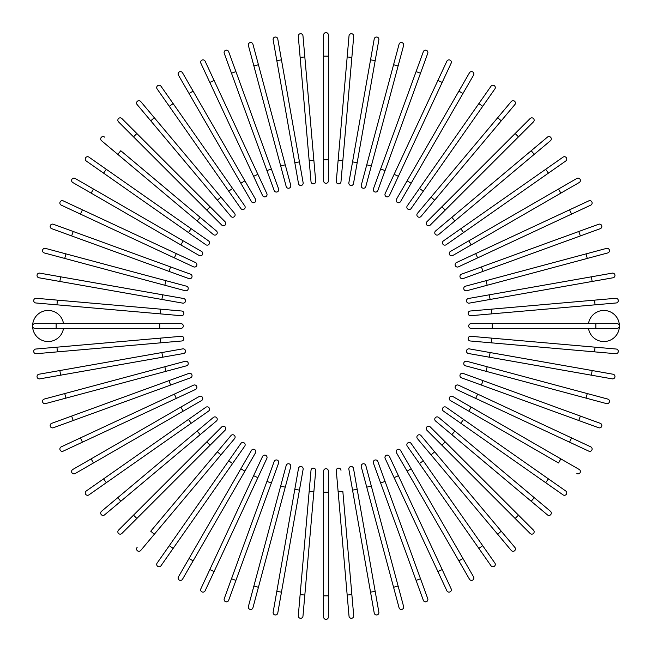<?xml version="1.0" encoding="UTF-8"?>
<svg xmlns="http://www.w3.org/2000/svg" width="652" height="652" viewBox="0 0 652 652"><rect width="100%" height="100%" fill="white"/><g stroke="black" fill="none" stroke-linecap="round" stroke-linejoin="round"><path stroke-width="0.98" d="M328.355 34.955L328.355 56.145L328.355 34.955A2.355 2.355 0 0 0 326 32.6A2.355 2.355 0 0 0 323.645 34.955L323.645 56.145L328.355 56.145L328.355 180.946A2.355 2.355 0 0 1 326 183.302A2.355 2.355 0 0 1 323.645 180.946L323.645 56.145M328.355 159.756L323.645 159.756L323.645 180.946A2.355 2.355 0 0 0 326 183.302A2.355 2.355 0 0 0 328.355 180.946M302.976 35.86L304.826 56.968L302.976 35.86A2.355 2.355 0 0 0 300.425 33.717A2.355 2.355 0 0 0 298.29 36.267L300.132 57.376L298.29 36.267M313.856 160.18L315.707 181.297A2.355 2.355 0 0 1 313.563 183.848A2.355 2.355 0 0 1 311.012 181.704L300.132 57.376L304.826 56.968L313.856 160.18L309.162 160.596L311.012 181.704M277.776 38.965A2.355 2.355 0 0 0 275.054 37.058A2.355 2.355 0 0 0 273.139 39.788L276.823 60.652L281.46 59.837L277.776 38.965L303.131 182.739A2.355 2.355 0 0 1 301.224 185.47A2.355 2.355 0 0 1 298.494 183.562L276.823 60.652M252.943 44.263L258.428 64.735L252.943 44.263A2.355 2.355 0 0 0 250.066 42.6A2.355 2.355 0 0 0 248.396 45.485L253.881 65.95L248.396 45.485M290.735 185.282L285.25 164.809L290.735 185.282A2.355 2.355 0 0 1 289.064 188.167A2.355 2.355 0 0 1 286.187 186.496L253.881 65.95L258.428 64.735L285.25 164.809L280.702 166.032L286.187 186.496M228.673 51.704A2.355 2.355 0 0 0 225.649 50.294A2.355 2.355 0 0 0 224.247 53.309A2.355 2.355 0 0 1 225.649 50.294A2.355 2.355 0 0 1 228.673 51.704L278.6 188.893A2.355 2.355 0 0 1 277.198 191.908A2.355 2.355 0 0 1 274.174 190.498L224.247 53.309A2.355 2.355 0 0 1 225.649 50.294A2.355 2.355 0 0 1 228.673 51.704M205.135 61.231L214.092 80.432L205.135 61.231A2.355 2.355 0 0 0 202.006 60.09A2.355 2.355 0 0 0 200.865 63.22L209.822 82.429L200.865 63.22M266.831 193.546A2.355 2.355 0 0 1 265.69 196.676A2.355 2.355 0 0 1 262.56 195.535A2.355 2.355 0 0 0 265.69 196.676A2.355 2.355 0 0 0 266.831 193.546L257.874 174.337L266.831 193.546A2.355 2.355 0 0 1 265.69 196.676A2.355 2.355 0 0 1 262.56 195.535L209.822 82.429L214.092 80.432L257.874 174.337L253.612 176.325M182.519 72.771A2.355 2.355 0 0 0 179.3 71.907A2.355 2.355 0 0 0 178.436 75.127A2.355 2.355 0 0 1 179.3 71.907A2.355 2.355 0 0 1 182.519 72.771L255.511 199.202L244.916 180.849L240.841 183.204L178.436 75.127A2.355 2.355 0 0 1 179.3 71.907A2.355 2.355 0 0 1 182.519 72.771M251.436 201.558L240.841 183.204L251.436 201.558A2.355 2.355 0 0 0 254.655 202.422A2.355 2.355 0 0 0 255.511 199.202M160.995 86.235L173.147 103.603L160.995 86.235A2.355 2.355 0 0 0 157.711 85.665A2.355 2.355 0 0 0 157.132 88.941L169.292 106.3L157.132 88.941M244.728 205.828L232.577 188.469L244.728 205.828A2.355 2.355 0 0 1 244.15 209.113A2.355 2.355 0 0 1 240.873 208.534L169.292 106.3L173.147 103.603L232.577 188.469L228.713 191.175L240.873 208.534M140.726 101.533L154.345 117.767L140.726 101.533A2.355 2.355 0 0 0 137.409 101.239A2.355 2.355 0 0 0 137.116 104.556L150.734 120.791L137.116 104.556M234.565 213.367L220.947 197.132L234.565 213.367A2.355 2.355 0 0 1 234.28 216.684A2.355 2.355 0 0 1 230.955 216.399L150.734 120.791L217.336 200.164L220.947 197.132L154.345 117.767L150.734 120.791M121.867 118.534A2.355 2.355 0 0 0 118.534 118.534A2.355 2.355 0 0 0 118.534 121.867A2.355 2.355 0 0 1 118.534 118.534A2.355 2.355 0 0 1 121.867 118.534L136.847 133.521L121.867 118.534A2.355 2.355 0 0 0 118.534 118.534A2.355 2.355 0 0 0 118.534 121.867L133.521 136.847L136.847 133.521L225.095 221.77L210.115 206.782L206.782 210.115L133.521 136.847M221.77 225.095L206.782 210.115L221.77 225.095A2.355 2.355 0 0 0 225.095 225.095A2.355 2.355 0 0 0 225.095 221.77A2.355 2.355 0 0 1 225.095 225.095A2.355 2.355 0 0 1 221.77 225.095A2.355 2.355 0 0 0 225.095 225.095A2.355 2.355 0 0 0 225.095 221.77M104.556 137.116A2.355 2.355 0 0 0 101.239 137.409A2.355 2.355 0 0 0 101.533 140.726L117.767 154.345L120.791 150.734L216.399 230.955L200.164 217.336L197.132 220.947L117.767 154.345M216.399 230.955A2.355 2.355 0 0 1 216.684 234.28A2.355 2.355 0 0 1 213.367 234.565A2.355 2.355 0 0 0 216.684 234.28A2.355 2.355 0 0 0 216.399 230.955A2.355 2.355 0 0 1 216.684 234.28A2.355 2.355 0 0 1 213.367 234.565L197.132 220.947M106.3 169.292L208.534 240.873A2.355 2.355 0 0 1 209.113 244.15A2.355 2.355 0 0 1 205.828 244.728L103.603 173.147L106.3 169.292L88.941 157.132A2.355 2.355 0 0 0 85.665 157.711A2.355 2.355 0 0 0 86.235 160.995L103.603 173.147L86.235 160.995M75.127 178.436A2.355 2.355 0 0 0 71.907 179.3A2.355 2.355 0 0 0 72.771 182.519L91.125 193.114L93.48 189.031L75.127 178.436L201.558 251.436L183.204 240.841L180.849 244.916L91.125 193.114M199.202 255.511L180.849 244.916L199.202 255.511A2.355 2.355 0 0 0 202.422 254.655A2.355 2.355 0 0 0 201.558 251.436A2.355 2.355 0 0 1 202.422 254.655A2.355 2.355 0 0 1 199.202 255.511A2.355 2.355 0 0 0 202.422 254.655A2.355 2.355 0 0 0 201.558 251.436M63.22 200.865A2.355 2.355 0 0 0 60.09 202.006A2.355 2.355 0 0 0 61.231 205.135L80.432 214.092L61.231 205.135A2.355 2.355 0 0 1 60.09 202.006A2.355 2.355 0 0 1 63.22 200.865L82.429 209.822L63.22 200.865A2.355 2.355 0 0 0 60.09 202.006A2.355 2.355 0 0 0 61.231 205.135M195.535 262.56L176.325 253.612L195.535 262.56A2.355 2.355 0 0 1 196.676 265.69A2.355 2.355 0 0 1 193.546 266.831L80.432 214.092L193.546 266.831M80.432 214.092L82.429 209.822L176.325 253.612L174.337 257.874M53.309 224.247A2.355 2.355 0 0 0 50.294 225.649A2.355 2.355 0 0 0 51.704 228.673A2.355 2.355 0 0 1 50.294 225.649A2.355 2.355 0 0 1 53.309 224.247L190.498 274.174L170.588 266.929L168.974 271.354L51.704 228.673A2.355 2.355 0 0 1 50.294 225.649A2.355 2.355 0 0 1 53.309 224.247M188.893 278.6L168.974 271.354L188.893 278.6A2.355 2.355 0 0 0 191.908 277.198A2.355 2.355 0 0 0 190.498 274.174M45.485 248.396A2.355 2.355 0 0 0 42.6 250.066A2.355 2.355 0 0 0 44.263 252.943A2.355 2.355 0 0 1 42.6 250.066A2.355 2.355 0 0 1 45.485 248.396L65.95 253.881L45.485 248.396A2.355 2.355 0 0 0 42.6 250.066A2.355 2.355 0 0 0 44.263 252.943L64.735 258.428L65.95 253.881L186.496 286.187L166.032 280.702L164.809 285.25L64.735 258.428M185.282 290.735L164.809 285.25L185.282 290.735A2.355 2.355 0 0 0 188.167 289.064A2.355 2.355 0 0 0 186.496 286.187M60.652 276.823L183.562 298.494L162.69 294.81L161.875 299.447L182.739 303.131L59.837 281.46L60.652 276.823L39.788 273.139A2.355 2.355 0 0 0 37.058 275.054A2.355 2.355 0 0 0 38.965 277.776L59.837 281.46L38.965 277.776M182.739 303.131A2.355 2.355 0 0 0 185.47 301.224A2.355 2.355 0 0 0 183.562 298.494M36.267 298.29A2.355 2.355 0 0 0 33.717 300.425A2.355 2.355 0 0 0 35.86 302.976L56.968 304.826L57.376 300.132L36.267 298.29L160.596 309.162L181.704 311.012L160.596 309.162L160.18 313.856L56.968 304.826M181.704 311.012A2.355 2.355 0 0 1 183.848 313.563A2.355 2.355 0 0 1 181.297 315.707L160.18 313.856M63.505 323.645A15.542 15.542 0 0 0 46.96 310.507A15.542 15.542 0 0 0 32.6 326A15.542 15.542 0 0 0 46.96 341.493A15.542 15.542 0 0 0 63.505 328.355M56.145 328.355L34.955 328.355A2.355 2.355 0 0 1 32.6 326A2.355 2.355 0 0 1 34.955 323.645L180.946 323.645A2.355 2.355 0 0 1 183.302 326A2.355 2.355 0 0 1 180.946 328.355L56.145 328.355L56.145 323.645M159.756 323.645L159.756 328.355L180.946 328.355A2.355 2.355 0 0 0 183.302 326A2.355 2.355 0 0 0 180.946 323.645M35.86 349.024L56.968 347.174L35.86 349.024A2.355 2.355 0 0 0 33.717 351.575A2.355 2.355 0 0 0 36.267 353.71L57.376 351.868L36.267 353.71M181.297 336.293L160.18 338.143L181.297 336.293A2.355 2.355 0 0 1 183.848 338.437A2.355 2.355 0 0 1 181.704 340.988L57.376 351.868L56.968 347.174L160.18 338.143L160.596 342.838M38.965 374.224A2.355 2.355 0 0 0 37.058 376.946A2.355 2.355 0 0 0 39.788 378.861L60.652 375.177L59.837 370.54L38.965 374.224L182.739 348.869A2.355 2.355 0 0 1 185.47 350.776A2.355 2.355 0 0 1 183.562 353.506L60.652 375.177M161.875 352.553L162.69 357.19L183.562 353.506M44.263 399.057L64.735 393.572L44.263 399.057A2.355 2.355 0 0 0 42.6 401.934A2.355 2.355 0 0 0 45.485 403.604L65.95 398.119L45.485 403.604M185.282 361.265L164.809 366.75L185.282 361.265A2.355 2.355 0 0 1 188.167 362.936A2.355 2.355 0 0 1 186.496 365.813L65.95 398.119L64.735 393.572L164.809 366.75L166.032 371.298L186.496 365.813M51.704 423.327A2.355 2.355 0 0 0 50.294 426.351A2.355 2.355 0 0 0 53.309 427.753A2.355 2.355 0 0 1 50.294 426.351A2.355 2.355 0 0 1 51.704 423.327L188.893 373.4L168.974 380.646L170.588 385.071L53.309 427.753A2.355 2.355 0 0 1 50.294 426.351A2.355 2.355 0 0 1 51.704 423.327M190.498 377.826L170.588 385.071L190.498 377.826A2.355 2.355 0 0 0 191.908 374.802A2.355 2.355 0 0 0 188.893 373.4M61.231 446.864L80.432 437.908L61.231 446.864A2.355 2.355 0 0 0 60.09 449.994A2.355 2.355 0 0 0 63.22 451.135L82.429 442.178L63.22 451.135M193.546 385.169L174.337 394.126L193.546 385.169A2.355 2.355 0 0 1 196.676 386.31A2.355 2.355 0 0 1 195.535 389.44L82.429 442.178L80.432 437.908L174.337 394.126L176.325 398.388L195.535 389.44A2.355 2.355 0 0 0 196.676 386.31A2.355 2.355 0 0 0 193.546 385.169A2.355 2.355 0 0 1 196.676 386.31A2.355 2.355 0 0 1 195.535 389.44M72.771 469.481A2.355 2.355 0 0 0 71.907 472.7A2.355 2.355 0 0 0 75.127 473.564A2.355 2.355 0 0 1 71.907 472.7A2.355 2.355 0 0 1 72.771 469.481L199.202 396.489L180.849 407.084L183.204 411.159L75.127 473.564A2.355 2.355 0 0 1 71.907 472.7A2.355 2.355 0 0 1 72.771 469.481M201.558 400.564L183.204 411.159L201.558 400.564A2.355 2.355 0 0 0 202.422 397.345A2.355 2.355 0 0 0 199.202 396.489M86.235 491.005L103.603 478.853L86.235 491.005A2.355 2.355 0 0 0 85.665 494.289A2.355 2.355 0 0 0 88.941 494.868L106.3 482.708L88.941 494.868M205.828 407.272L188.469 419.423L205.828 407.272A2.355 2.355 0 0 1 209.113 407.85A2.355 2.355 0 0 1 208.534 411.127L106.3 482.708L103.603 478.853L188.469 419.423L191.175 423.287L208.534 411.127M101.533 511.274L117.767 497.655L101.533 511.274A2.355 2.355 0 0 0 101.239 514.591A2.355 2.355 0 0 0 104.556 514.884L120.791 501.266L104.556 514.884M213.367 417.435L197.132 431.053L213.367 417.435A2.355 2.355 0 0 1 216.684 417.72A2.355 2.355 0 0 1 216.399 421.045L120.791 501.266L200.164 434.664L197.132 431.053L117.767 497.655L120.791 501.266M118.534 530.133A2.355 2.355 0 0 0 118.534 533.466A2.355 2.355 0 0 0 121.867 533.466A2.355 2.355 0 0 1 118.534 533.466A2.355 2.355 0 0 1 118.534 530.133L133.521 515.153L118.534 530.133A2.355 2.355 0 0 0 118.534 533.466A2.355 2.355 0 0 0 121.867 533.466L136.847 518.479L133.521 515.153L221.77 426.905L206.782 441.885L210.115 445.218L136.847 518.479M225.095 430.23L210.115 445.218L225.095 430.23A2.355 2.355 0 0 0 225.095 426.905A2.355 2.355 0 0 0 221.77 426.905A2.355 2.355 0 0 1 225.095 426.905A2.355 2.355 0 0 1 225.095 430.23A2.355 2.355 0 0 0 225.095 426.905A2.355 2.355 0 0 0 221.77 426.905M137.116 547.444A2.355 2.355 0 0 0 137.409 550.761A2.355 2.355 0 0 0 140.726 550.467L154.345 534.232L150.734 531.209L230.955 435.601L217.336 451.836L220.947 454.868L154.345 534.232M230.955 435.601A2.355 2.355 0 0 1 234.28 435.316A2.355 2.355 0 0 1 234.565 438.633A2.355 2.355 0 0 0 234.28 435.316A2.355 2.355 0 0 0 230.955 435.601A2.355 2.355 0 0 1 234.28 435.316A2.355 2.355 0 0 1 234.565 438.633L220.947 454.868M157.132 563.059A2.355 2.355 0 0 0 157.711 566.335A2.355 2.355 0 0 0 160.995 565.765L173.147 548.397L169.292 545.7L157.132 563.059L240.873 443.466A2.355 2.355 0 0 1 244.15 442.887A2.355 2.355 0 0 1 244.728 446.172L173.147 548.397M178.436 576.873L189.031 558.519L178.436 576.873A2.355 2.355 0 0 0 179.3 580.093A2.355 2.355 0 0 0 182.519 579.229L193.114 560.875L182.519 579.229M251.436 450.442A2.355 2.355 0 0 1 254.655 449.578A2.355 2.355 0 0 1 255.511 452.798A2.355 2.355 0 0 0 254.655 449.578A2.355 2.355 0 0 0 251.436 450.442L240.841 468.796L251.436 450.442A2.355 2.355 0 0 1 254.655 449.578A2.355 2.355 0 0 1 255.511 452.798L193.114 560.875L189.031 558.519L240.841 468.796L244.916 471.151M200.865 588.78A2.355 2.355 0 0 0 202.006 591.91A2.355 2.355 0 0 0 205.135 590.769L214.092 571.568L205.135 590.769A2.355 2.355 0 0 1 202.006 591.91A2.355 2.355 0 0 1 200.865 588.78L209.822 569.571L200.865 588.78A2.355 2.355 0 0 0 202.006 591.91A2.355 2.355 0 0 0 205.135 590.769M262.56 456.465L253.612 475.675L262.56 456.465A2.355 2.355 0 0 1 265.69 455.324A2.355 2.355 0 0 1 266.831 458.454L214.092 571.568L266.831 458.454M214.092 571.568L209.822 569.571L253.612 475.675L257.874 477.663M224.247 598.691A2.355 2.355 0 0 0 225.649 601.706A2.355 2.355 0 0 0 228.673 600.296A2.355 2.355 0 0 1 225.649 601.706A2.355 2.355 0 0 1 224.247 598.691L274.174 461.502L266.929 481.412L271.354 483.026L228.673 600.296A2.355 2.355 0 0 1 225.649 601.706A2.355 2.355 0 0 1 224.247 598.691M274.174 461.502A2.355 2.355 0 0 1 277.198 460.092A2.355 2.355 0 0 1 278.6 463.107L271.354 483.026M248.396 606.515A2.355 2.355 0 0 0 250.066 609.4A2.355 2.355 0 0 0 252.943 607.737L258.428 587.265L252.943 607.737A2.355 2.355 0 0 1 250.066 609.4A2.355 2.355 0 0 1 248.396 606.515L253.881 586.05L248.396 606.515A2.355 2.355 0 0 0 250.066 609.4A2.355 2.355 0 0 0 252.943 607.737M286.187 465.504L280.702 485.968L286.187 465.504A2.355 2.355 0 0 1 289.064 463.833A2.355 2.355 0 0 1 290.735 466.718L258.428 587.265L253.881 586.05L280.702 485.968L285.25 487.191L290.735 466.718M276.823 591.348L273.139 612.212A2.355 2.355 0 0 0 275.054 614.942A2.355 2.355 0 0 0 277.776 613.035L281.46 592.163L276.823 591.348L298.494 468.438L294.81 489.31L299.447 490.125L281.46 592.163M298.494 468.438A2.355 2.355 0 0 1 301.224 466.53A2.355 2.355 0 0 1 303.131 469.261L299.447 490.125M298.29 615.732L300.132 594.624L298.29 615.732A2.355 2.355 0 0 0 300.425 618.283A2.355 2.355 0 0 0 302.976 616.14L304.826 595.031L302.976 616.14M311.012 470.296L309.162 491.404L311.012 470.296A2.355 2.355 0 0 1 313.563 468.152A2.355 2.355 0 0 1 315.707 470.703L304.826 595.031L300.132 594.624L309.162 491.404L313.856 491.82M328.355 617.045L328.355 595.855L328.355 617.045A2.355 2.355 0 0 1 326 619.4A2.355 2.355 0 0 1 323.645 617.045L323.645 595.855L323.645 617.045A2.355 2.355 0 0 0 326 619.4A2.355 2.355 0 0 0 328.355 617.045M323.645 471.054L323.645 492.244L323.645 471.054A2.355 2.355 0 0 1 326 468.698A2.355 2.355 0 0 1 328.355 471.054L328.355 595.855L323.645 595.855L323.645 492.244L328.355 492.244L328.355 471.054M347.174 595.031L338.143 491.82L342.838 491.404L351.868 594.624L347.174 595.031L349.024 616.14A2.355 2.355 0 0 0 351.575 618.283A2.355 2.355 0 0 0 353.71 615.732L351.868 594.624L353.71 615.732M338.143 491.82L336.293 470.703A2.355 2.355 0 0 1 338.437 468.152A2.355 2.355 0 0 1 340.988 470.296M374.224 613.035A2.355 2.355 0 0 0 376.946 614.942A2.355 2.355 0 0 0 378.861 612.212L375.177 591.348L370.54 592.163L374.224 613.035L348.869 469.261A2.355 2.355 0 0 1 350.776 466.53A2.355 2.355 0 0 1 353.506 468.438L375.177 591.348M399.057 607.737L393.572 587.265L399.057 607.737A2.355 2.355 0 0 0 401.934 609.4A2.355 2.355 0 0 0 403.604 606.515L398.119 586.05L403.604 606.515M361.265 466.718L366.75 487.191L361.265 466.718A2.355 2.355 0 0 1 362.936 463.833A2.355 2.355 0 0 1 365.813 465.504L398.119 586.05L393.572 587.265L366.75 487.191L371.298 485.968L365.813 465.504M423.327 600.296A2.355 2.355 0 0 0 426.351 601.706A2.355 2.355 0 0 0 427.753 598.691A2.355 2.355 0 0 1 426.351 601.706A2.355 2.355 0 0 1 423.327 600.296L416.082 580.386L423.327 600.296A2.355 2.355 0 0 0 426.351 601.706A2.355 2.355 0 0 0 427.753 598.691L420.507 578.772L416.082 580.386L373.4 463.107L380.646 483.026L385.071 481.412L420.507 578.772M373.4 463.107A2.355 2.355 0 0 1 374.802 460.092A2.355 2.355 0 0 1 377.826 461.502L385.071 481.412M446.864 590.769L437.908 571.568L446.864 590.769A2.355 2.355 0 0 0 449.994 591.91A2.355 2.355 0 0 0 451.135 588.78L442.178 569.571L451.135 588.78M385.169 458.454A2.355 2.355 0 0 1 386.31 455.324A2.355 2.355 0 0 1 389.44 456.465A2.355 2.355 0 0 0 386.31 455.324A2.355 2.355 0 0 0 385.169 458.454L394.126 477.663L385.169 458.454A2.355 2.355 0 0 1 386.31 455.324A2.355 2.355 0 0 1 389.44 456.465L442.178 569.571L437.908 571.568L394.126 477.663L398.388 475.675M469.481 579.229A2.355 2.355 0 0 0 472.7 580.093A2.355 2.355 0 0 0 473.564 576.873A2.355 2.355 0 0 1 472.7 580.093A2.355 2.355 0 0 1 469.481 579.229L458.886 560.875L469.481 579.229A2.355 2.355 0 0 0 472.7 580.093A2.355 2.355 0 0 0 473.564 576.873L462.969 558.519L458.886 560.875L396.489 452.798L407.084 471.151L411.159 468.796L462.969 558.519M400.564 450.442L411.159 468.796L400.564 450.442A2.355 2.355 0 0 0 397.345 449.578A2.355 2.355 0 0 0 396.489 452.798M491.005 565.765L478.853 548.397L491.005 565.765A2.355 2.355 0 0 0 494.289 566.335A2.355 2.355 0 0 0 494.868 563.059L482.708 545.7L494.868 563.059M407.272 446.172L419.423 463.531L407.272 446.172A2.355 2.355 0 0 1 407.85 442.887A2.355 2.355 0 0 1 411.127 443.466L482.708 545.7L478.853 548.397L419.423 463.531L423.287 460.825M511.274 550.467L497.655 534.232L511.274 550.467A2.355 2.355 0 0 0 514.591 550.761A2.355 2.355 0 0 0 514.884 547.444L501.266 531.209L514.884 547.444M417.435 438.633L431.053 454.868L417.435 438.633A2.355 2.355 0 0 1 417.72 435.316A2.355 2.355 0 0 1 421.045 435.601L501.266 531.209L434.664 451.836L431.053 454.868L497.655 534.232L501.266 531.209M530.133 533.466A2.355 2.355 0 0 0 533.466 533.466A2.355 2.355 0 0 0 533.466 530.133A2.355 2.355 0 0 1 533.466 533.466A2.355 2.355 0 0 1 530.133 533.466L426.905 430.23L441.885 445.218L445.218 441.885L533.466 530.133A2.355 2.355 0 0 1 533.466 533.466A2.355 2.355 0 0 1 530.133 533.466M430.23 426.905L445.218 441.885L430.23 426.905A2.355 2.355 0 0 0 426.905 426.905A2.355 2.355 0 0 0 426.905 430.23A2.355 2.355 0 0 1 426.905 426.905A2.355 2.355 0 0 1 430.23 426.905A2.355 2.355 0 0 0 426.905 426.905A2.355 2.355 0 0 0 426.905 430.23M531.209 501.266L547.444 514.884A2.355 2.355 0 0 0 550.761 514.591A2.355 2.355 0 0 0 550.467 511.274L534.232 497.655L531.209 501.266L435.601 421.045L451.836 434.664L454.868 431.053L534.232 497.655M435.601 421.045A2.355 2.355 0 0 1 435.316 417.72A2.355 2.355 0 0 1 438.633 417.435A2.355 2.355 0 0 0 435.316 417.72A2.355 2.355 0 0 0 435.601 421.045A2.355 2.355 0 0 1 435.316 417.72A2.355 2.355 0 0 1 438.633 417.435L454.868 431.053M563.059 494.868A2.355 2.355 0 0 0 566.335 494.289A2.355 2.355 0 0 0 565.765 491.005L548.397 478.853L545.7 482.708L563.059 494.868L443.466 411.127L460.825 423.287L463.531 419.423L548.397 478.853M443.466 411.127A2.355 2.355 0 0 1 442.887 407.85A2.355 2.355 0 0 1 446.172 407.272L463.531 419.423M576.873 473.564A2.355 2.355 0 0 0 580.093 472.7A2.355 2.355 0 0 0 579.229 469.481L560.875 458.886L558.519 462.969L450.442 400.564L468.796 411.159L471.151 407.084L560.875 458.886M452.798 396.489L471.151 407.084L452.798 396.489A2.355 2.355 0 0 0 449.578 397.345A2.355 2.355 0 0 0 450.442 400.564A2.355 2.355 0 0 1 449.578 397.345A2.355 2.355 0 0 1 452.798 396.489A2.355 2.355 0 0 0 449.578 397.345A2.355 2.355 0 0 0 450.442 400.564M588.78 451.135A2.355 2.355 0 0 0 591.91 449.994A2.355 2.355 0 0 0 590.769 446.864L571.568 437.908L590.769 446.864A2.355 2.355 0 0 1 591.91 449.994A2.355 2.355 0 0 1 588.78 451.135L569.571 442.178L588.78 451.135A2.355 2.355 0 0 0 591.91 449.994A2.355 2.355 0 0 0 590.769 446.864M456.465 389.44L475.675 398.388L456.465 389.44A2.355 2.355 0 0 1 455.324 386.31A2.355 2.355 0 0 1 458.454 385.169L571.568 437.908L458.454 385.169M571.568 437.908L569.571 442.178L475.675 398.388L477.663 394.126M598.691 427.753A2.355 2.355 0 0 0 601.706 426.351A2.355 2.355 0 0 0 600.296 423.327A2.355 2.355 0 0 1 601.706 426.351A2.355 2.355 0 0 1 598.691 427.753L461.502 377.826L481.412 385.071L483.026 380.646L600.296 423.327A2.355 2.355 0 0 1 601.706 426.351A2.355 2.355 0 0 1 598.691 427.753M463.107 373.4L483.026 380.646L463.107 373.4A2.355 2.355 0 0 0 460.092 374.802A2.355 2.355 0 0 0 461.502 377.826M606.515 403.604A2.355 2.355 0 0 0 609.4 401.934A2.355 2.355 0 0 0 607.737 399.057A2.355 2.355 0 0 1 609.4 401.934A2.355 2.355 0 0 1 606.515 403.604L586.05 398.119L606.515 403.604A2.355 2.355 0 0 0 609.4 401.934A2.355 2.355 0 0 0 607.737 399.057L587.265 393.572L586.05 398.119L465.504 365.813L485.968 371.298L487.191 366.75L587.265 393.572M466.718 361.265L487.191 366.75L466.718 361.265A2.355 2.355 0 0 0 463.833 362.936A2.355 2.355 0 0 0 465.504 365.813M591.348 375.177L612.212 378.861A2.355 2.355 0 0 0 614.942 376.946A2.355 2.355 0 0 0 613.035 374.224L592.163 370.54L591.348 375.177L468.438 353.506L489.31 357.19L490.125 352.553L592.163 370.54M469.261 348.869L490.125 352.553L469.261 348.869A2.355 2.355 0 0 0 466.53 350.776A2.355 2.355 0 0 0 468.438 353.506M615.732 353.71L594.624 351.868L615.732 353.71A2.355 2.355 0 0 0 618.283 351.575A2.355 2.355 0 0 0 616.14 349.024L595.031 347.174L616.14 349.024M470.296 340.988L491.404 342.838L470.296 340.988A2.355 2.355 0 0 1 468.152 338.437A2.355 2.355 0 0 1 470.703 336.293L595.031 347.174L594.624 351.868L491.404 342.838L491.82 338.143M588.495 328.355A15.542 15.542 0 0 0 605.04 341.493A15.542 15.542 0 0 0 619.4 326A15.542 15.542 0 0 0 605.04 310.507A15.542 15.542 0 0 0 588.495 323.645M492.244 328.355L471.054 328.355A2.355 2.355 0 0 1 468.698 326A2.355 2.355 0 0 1 471.054 323.645L617.045 323.645A2.355 2.355 0 0 1 619.4 326A2.355 2.355 0 0 1 617.045 328.355L492.244 328.355L492.244 323.645M595.031 304.826L616.14 302.976A2.355 2.355 0 0 0 618.283 300.425A2.355 2.355 0 0 0 615.732 298.29L594.624 300.132L595.031 304.826L470.703 315.707A2.355 2.355 0 0 1 468.152 313.563A2.355 2.355 0 0 1 470.296 311.012L594.624 300.132M491.82 313.856L491.404 309.162L470.296 311.012M613.035 277.776A2.355 2.355 0 0 0 614.942 275.054A2.355 2.355 0 0 0 612.212 273.139L591.348 276.823L592.163 281.46L613.035 277.776L469.261 303.131A2.355 2.355 0 0 1 466.53 301.224A2.355 2.355 0 0 1 468.438 298.494L591.348 276.823M607.737 252.943A2.355 2.355 0 0 0 609.4 250.066A2.355 2.355 0 0 0 606.515 248.396L586.05 253.881L587.265 258.428L607.737 252.943L466.718 290.735L487.191 285.25L485.968 280.702L586.05 253.881M465.504 286.187L485.968 280.702L465.504 286.187A2.355 2.355 0 0 0 463.833 289.064A2.355 2.355 0 0 0 466.718 290.735M600.296 228.673A2.355 2.355 0 0 0 601.706 225.649A2.355 2.355 0 0 0 598.691 224.247A2.355 2.355 0 0 1 601.706 225.649A2.355 2.355 0 0 1 600.296 228.673L463.107 278.6L483.026 271.354L481.412 266.929L598.691 224.247A2.355 2.355 0 0 1 601.706 225.649A2.355 2.355 0 0 1 600.296 228.673M461.502 274.174L481.412 266.929L461.502 274.174A2.355 2.355 0 0 0 460.092 277.198A2.355 2.355 0 0 0 463.107 278.6M590.769 205.135L571.568 214.092L590.769 205.135A2.355 2.355 0 0 0 591.91 202.006A2.355 2.355 0 0 0 588.78 200.865L569.571 209.822L588.78 200.865M458.454 266.831L477.663 257.874L458.454 266.831A2.355 2.355 0 0 1 455.324 265.69A2.355 2.355 0 0 1 456.465 262.56L569.571 209.822L571.568 214.092L477.663 257.874L475.675 253.612L456.465 262.56A2.355 2.355 0 0 0 455.324 265.69A2.355 2.355 0 0 0 458.454 266.831A2.355 2.355 0 0 1 455.324 265.69A2.355 2.355 0 0 1 456.465 262.56M579.229 182.519A2.355 2.355 0 0 0 580.093 179.3A2.355 2.355 0 0 0 576.873 178.436A2.355 2.355 0 0 1 580.093 179.3A2.355 2.355 0 0 1 579.229 182.519L452.798 255.511L471.151 244.916L468.796 240.841L576.873 178.436A2.355 2.355 0 0 1 580.093 179.3A2.355 2.355 0 0 1 579.229 182.519M450.442 251.436L468.796 240.841L450.442 251.436A2.355 2.355 0 0 0 449.578 254.655A2.355 2.355 0 0 0 452.798 255.511M565.765 160.995L548.397 173.147L565.765 160.995A2.355 2.355 0 0 0 566.335 157.711A2.355 2.355 0 0 0 563.059 157.132L545.7 169.292L563.059 157.132M446.172 244.728L463.531 232.577L446.172 244.728A2.355 2.355 0 0 1 442.887 244.15A2.355 2.355 0 0 1 443.466 240.873L545.7 169.292L548.397 173.147L463.531 232.577L460.825 228.713L443.466 240.873M550.467 140.726L534.232 154.345L550.467 140.726A2.355 2.355 0 0 0 550.761 137.409A2.355 2.355 0 0 0 547.444 137.116L531.209 150.734L547.444 137.116M438.633 234.565L454.868 220.947L438.633 234.565A2.355 2.355 0 0 1 435.316 234.28A2.355 2.355 0 0 1 435.601 230.955L531.209 150.734L451.836 217.336L454.868 220.947L534.232 154.345L531.209 150.734M533.466 121.867A2.355 2.355 0 0 0 533.466 118.534A2.355 2.355 0 0 0 530.133 118.534A2.355 2.355 0 0 1 533.466 118.534A2.355 2.355 0 0 1 533.466 121.867L430.23 225.095L445.218 210.115L441.885 206.782L530.133 118.534A2.355 2.355 0 0 1 533.466 118.534A2.355 2.355 0 0 1 533.466 121.867M426.905 221.77L441.885 206.782L426.905 221.77A2.355 2.355 0 0 0 426.905 225.095A2.355 2.355 0 0 0 430.23 225.095A2.355 2.355 0 0 1 426.905 225.095A2.355 2.355 0 0 1 426.905 221.77A2.355 2.355 0 0 0 426.905 225.095A2.355 2.355 0 0 0 430.23 225.095M514.884 104.556L501.266 120.791L514.884 104.556A2.355 2.355 0 0 0 514.591 101.239A2.355 2.355 0 0 0 511.274 101.533L497.655 117.767L511.274 101.533M421.045 216.399A2.355 2.355 0 0 1 417.72 216.684A2.355 2.355 0 0 1 417.435 213.367A2.355 2.355 0 0 0 417.72 216.684A2.355 2.355 0 0 0 421.045 216.399L434.664 200.164L421.045 216.399A2.355 2.355 0 0 1 417.72 216.684A2.355 2.355 0 0 1 417.435 213.367L497.655 117.767L501.266 120.791L434.664 200.164L431.053 197.132M494.868 88.941A2.355 2.355 0 0 0 494.289 85.665A2.355 2.355 0 0 0 491.005 86.235L478.853 103.603L482.708 106.3L494.868 88.941L411.127 208.534A2.355 2.355 0 0 1 407.85 209.113A2.355 2.355 0 0 1 407.272 205.828L478.853 103.603M473.564 75.127A2.355 2.355 0 0 0 472.7 71.907A2.355 2.355 0 0 0 469.481 72.771L458.886 91.125L462.969 93.48L473.564 75.127L400.564 201.558L411.159 183.204L407.084 180.849L458.886 91.125M400.564 201.558A2.355 2.355 0 0 1 397.345 202.422A2.355 2.355 0 0 1 396.489 199.202A2.355 2.355 0 0 0 397.345 202.422A2.355 2.355 0 0 0 400.564 201.558A2.355 2.355 0 0 1 397.345 202.422A2.355 2.355 0 0 1 396.489 199.202L407.084 180.849M451.135 63.22A2.355 2.355 0 0 0 449.994 60.09A2.355 2.355 0 0 0 446.864 61.231L437.908 80.432L446.864 61.231A2.355 2.355 0 0 1 449.994 60.09A2.355 2.355 0 0 1 451.135 63.22L442.178 82.429L451.135 63.22A2.355 2.355 0 0 0 449.994 60.09A2.355 2.355 0 0 0 446.864 61.231M389.44 195.535L398.388 176.325L389.44 195.535A2.355 2.355 0 0 1 386.31 196.676A2.355 2.355 0 0 1 385.169 193.546L437.908 80.432L385.169 193.546M437.908 80.432L442.178 82.429L398.388 176.325L394.126 174.337M427.753 53.309A2.355 2.355 0 0 0 426.351 50.294A2.355 2.355 0 0 0 423.327 51.704A2.355 2.355 0 0 1 426.351 50.294A2.355 2.355 0 0 1 427.753 53.309L420.507 73.228L427.753 53.309A2.355 2.355 0 0 0 426.351 50.294A2.355 2.355 0 0 0 423.327 51.704L416.082 71.614L420.507 73.228L377.826 190.498L385.071 170.588L380.646 168.974L416.082 71.614M373.4 188.893L380.646 168.974L373.4 188.893A2.355 2.355 0 0 0 374.802 191.908A2.355 2.355 0 0 0 377.826 190.498M403.604 45.485A2.355 2.355 0 0 0 401.934 42.6A2.355 2.355 0 0 0 399.057 44.263A2.355 2.355 0 0 1 401.934 42.6A2.355 2.355 0 0 1 403.604 45.485L398.119 65.95L403.604 45.485A2.355 2.355 0 0 0 401.934 42.6A2.355 2.355 0 0 0 399.057 44.263L393.572 64.735L398.119 65.95L365.813 186.496L371.298 166.032L366.75 164.809L393.572 64.735M361.265 185.282L366.75 164.809L361.265 185.282A2.355 2.355 0 0 0 362.936 188.167A2.355 2.355 0 0 0 365.813 186.496M375.177 60.652L378.861 39.788A2.355 2.355 0 0 0 376.946 37.058A2.355 2.355 0 0 0 374.224 38.965L370.54 59.837L375.177 60.652L353.506 183.562L357.19 162.69L352.553 161.875L370.54 59.837M353.506 183.562A2.355 2.355 0 0 1 350.776 185.47A2.355 2.355 0 0 1 348.869 182.739L352.553 161.875M351.868 57.376L353.71 36.267A2.355 2.355 0 0 0 351.575 33.717A2.355 2.355 0 0 0 349.024 35.86L347.174 56.968L351.868 57.376L342.838 160.596L340.988 181.704L342.838 160.596L338.143 160.18L347.174 56.968M340.988 181.704A2.355 2.355 0 0 1 338.437 183.848A2.355 2.355 0 0 1 336.293 181.297L338.143 160.18M294.81 162.69L299.447 161.875M231.493 73.228L235.918 71.614M266.929 170.588L271.354 168.974M189.031 93.48L193.114 91.125M188.469 232.577L191.175 228.713M71.614 235.918L73.228 231.493M34.955 323.645A2.355 2.355 0 0 0 32.6 326A2.355 2.355 0 0 0 34.955 328.355M73.228 420.507L71.614 416.082M93.48 462.969L91.125 458.886M232.577 463.531L228.713 460.825M235.918 580.386L231.493 578.772M357.19 489.31L352.553 490.125M518.479 515.153L515.153 518.479M580.386 416.082L578.772 420.507M617.045 328.355A2.355 2.355 0 0 0 619.4 326A2.355 2.355 0 0 0 617.045 323.645M595.855 323.645L595.855 328.355M489.31 294.81L490.125 299.447M578.772 231.493L580.386 235.918M558.519 189.031L560.875 193.114M515.153 133.521L518.479 136.847M419.423 188.469L423.287 191.175"/></g></svg>
